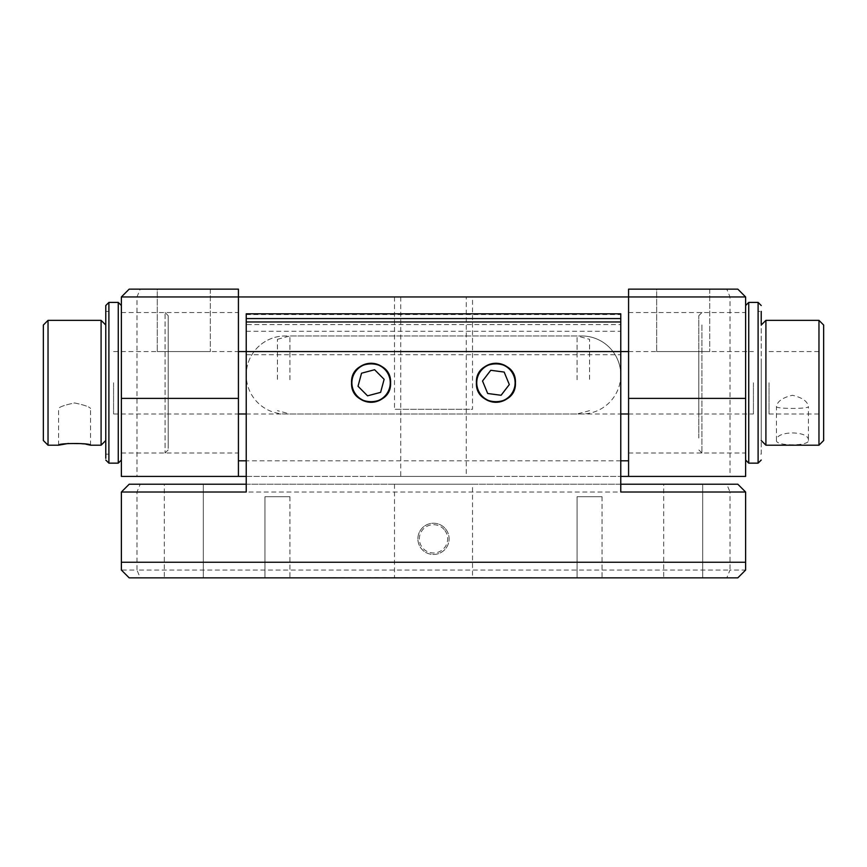 <?xml version="1.0" encoding="UTF-8"?>
<svg xmlns="http://www.w3.org/2000/svg" width="867" height="867" viewBox="0 0 867 867"><rect width="100%" height="100%" fill="white"/><g stroke="black" fill="none" stroke-linecap="round" stroke-linejoin="round"><path stroke-width="0.65" stroke-dasharray="4.33 3.25" d="M745.62 382.78L745.62 312.553L745.62 382.78M628.575 382.78L628.575 312.553L628.575 382.78M238.425 382.78L238.425 312.553L238.425 382.78M121.38 382.78L121.38 312.553L121.38 382.78M466.273 296.947L400.727 296.947L466.273 296.947L466.273 476.417L400.727 476.417L466.273 476.417M400.727 296.947L400.727 476.417M472.515 296.947L394.485 296.947L472.515 296.947L472.515 409.311L394.485 409.311L472.515 409.311M394.485 296.947L394.485 409.311M210.334 289.144L210.334 351.568L157.274 351.568L210.334 351.568L157.274 351.568L210.334 351.568L210.334 289.144L157.274 289.144L157.274 351.568L157.274 289.144L210.334 289.144M709.726 289.144L709.726 351.568L656.666 351.568L709.726 351.568L656.666 351.568L709.726 351.568L709.726 289.144L656.666 289.144L656.666 351.568L656.666 289.144L709.726 289.144M121.38 296.947L121.38 476.417L238.425 476.417L238.425 289.144L129.183 289.144L121.38 296.947L628.575 296.947L628.575 476.417L730.014 476.417L730.014 296.947L726.784 289.144L628.575 289.144L628.575 296.947L745.62 296.947L737.817 289.144L726.784 289.144M136.986 476.417L230.622 476.417L136.986 476.417L230.622 476.417L136.986 476.417L136.986 296.947L140.216 289.144M581.757 335.962A39.015 39.015 0 0 1 620.772 374.978A39.015 39.015 0 0 0 581.757 335.962L285.243 335.962A39.015 39.015 0 0 0 246.228 374.978A39.015 39.015 0 0 1 285.243 335.962M620.772 460.81L246.228 460.81M620.772 374.978A39.015 39.015 0 0 1 581.757 413.993L285.243 413.993A39.015 39.015 0 0 1 246.228 374.978M246.228 476.417L620.772 476.417L246.228 476.417M730.014 476.417L636.378 476.417L745.62 476.417L745.62 296.947M492.022 476.417L374.978 476.417L492.022 476.417M602.045 496.704L602.045 577.856L577.075 577.856L602.045 577.856L577.075 577.856L602.045 577.856L602.045 496.704L577.075 496.704L577.075 577.856L577.075 496.704L602.045 496.704M289.925 496.704L289.925 577.856L264.955 577.856L289.925 577.856L264.955 577.856L289.925 577.856L289.925 496.704L264.955 496.704L264.955 577.856L264.955 496.704L289.925 496.704M663.688 484.219L702.703 484.219L663.688 484.219L702.703 484.219L663.688 484.219L702.703 484.219L702.703 577.856L663.688 577.856L702.703 577.856L663.688 577.856L702.703 577.856L663.688 577.856L702.703 577.856L702.703 484.219L663.688 484.219L663.688 577.856M164.296 484.219L203.311 484.219L164.296 484.219L203.311 484.219L164.296 484.219L203.311 484.219L203.311 577.856L164.296 577.856L203.311 577.856L164.296 577.856L203.311 577.856L164.296 577.856L203.311 577.856L203.311 484.219L164.296 484.219L164.296 577.856M203.311 484.219L203.311 577.856M702.703 484.219L702.703 577.856M472.515 484.219L394.485 484.219L472.515 484.219L472.515 577.856L394.485 577.856L472.515 577.856M394.485 484.219L394.485 577.856M246.228 324.583L246.228 354.722L620.772 354.722L620.772 324.583L246.228 324.583L246.228 314.548L620.772 314.548L620.772 313.8M140.216 577.856L129.183 577.856L121.38 570.053L136.986 570.053L136.986 492.022L730.014 492.022L730.014 570.053L136.986 570.053L140.216 577.856L726.784 577.856L730.014 570.053L745.62 570.053L745.62 492.022L730.014 492.022L726.784 484.219L140.216 484.219L136.986 492.022L121.38 492.022L121.38 570.053M726.784 577.856L737.817 577.856L745.62 570.053M417.894 538.841A15.606 15.606 0 0 1 433.5 523.235A15.606 15.606 0 0 1 449.106 538.841A15.606 15.606 0 0 1 433.5 554.447A15.606 15.606 0 0 1 417.894 538.841M246.228 354.722L246.228 492.022M246.228 313.8L246.228 314.548M246.228 321.96L246.228 331.281L246.228 321.96M620.772 321.96L620.772 331.281L620.772 321.96M620.772 382.78L620.772 413.993L620.772 351.568L246.228 351.568L246.228 382.78M620.772 314.548L620.772 324.583M620.772 492.022L620.772 354.722M726.784 484.219L737.817 484.219L745.62 492.022M140.216 484.219L129.183 484.219L121.38 492.022M410.091 484.219L456.909 484.219L410.091 484.219M246.228 484.219L620.772 484.219M439.016 577.704L455.619 577.856L439.016 577.704M395.276 577.856L396.891 577.856M391.19 577.856L392.404 577.856M407.989 577.704L400.717 577.704L407.989 577.856M406.872 577.704L400.717 577.856L406.872 577.856M396.891 577.704L391.19 577.704M392.404 577.704L395.276 577.704M508.04 577.856L499.208 577.856M499.208 577.704L508.04 577.704M489.443 577.704L531.774 577.704L489.443 577.704M531.774 577.856L489.443 577.856L531.774 577.704M513.231 577.856L521.901 577.856M521.901 577.704L513.231 577.704M483.667 577.704L466.695 577.704L483.667 577.856M483.602 577.704L467.064 577.704L483.602 577.704M467.064 577.704L483.602 577.856L467.064 577.704M352.024 577.704L328.636 577.704L352.024 577.856M363.306 577.856L386.27 577.856M386.27 577.704L363.306 577.704M410.958 577.704L429.772 577.704L410.958 577.704M415.586 577.856L408.812 577.856L415.586 577.704M413.039 577.856L410.958 577.856L413.039 577.856M416.984 577.856L415.055 577.856L416.984 577.856M420.538 577.856L418.815 577.856L420.538 577.856M423.638 577.856L422.153 577.856L423.638 577.856M426.196 577.856L424.993 577.856L426.196 577.856M428.125 577.856L427.247 577.856L428.125 577.856M758.105 454.178L758.105 311.383L758.105 454.178L761.226 454.178L761.226 323.955M761.226 454.178L761.226 311.383L758.105 311.383M745.62 446.418L745.62 305.531L745.62 446.418M758.105 349.184L758.105 416.377L758.105 349.184M701.923 324.93L701.923 453.007L701.923 324.93M698.802 438.063L698.802 315.675L698.802 438.063M698.802 411.066L698.802 354.495L698.802 411.066M105.774 452.617L105.774 311.383L105.774 452.617M108.895 452.617L108.895 311.383L108.895 452.617M105.774 305.531L105.774 458.34M121.38 458.34L121.38 305.531L121.38 458.34M108.895 342.898L108.895 422.663L108.895 342.898M165.077 314.092L165.077 453.007L165.077 314.092M168.198 448.412L168.198 315.675L168.198 448.412M168.198 416.366L168.198 349.195L168.198 416.366M823.65 382.78C823.65 348.707 823.65 348.707 823.65 382.78C823.65 416.854 823.65 416.854 823.65 382.78M769.029 382.78L769.029 413.993L769.029 382.78M818.968 382.78L818.968 413.993L818.968 382.78M113.577 382.78L113.577 413.993L113.577 382.78M753.423 382.78L753.423 413.993L753.423 382.78M43.35 325.038L43.35 382.78C43.35 349.704 43.35 349.704 43.35 382.78C43.35 415.857 43.35 415.857 43.35 382.78C43.35 416.854 43.35 416.854 43.35 382.78C43.35 348.707 43.35 348.707 43.35 382.78L43.35 440.523M808.434 440.447C809.431 430.444 775.456 430.465 776.442 440.447C775.445 446.256 809.42 446.267 808.434 440.447L808.434 406.569C809.431 409.029 775.456 409.029 776.442 406.569C777.374 401.28 782.706 397.519 792.427 395.298C802.159 397.509 807.491 401.269 808.434 406.569M776.442 440.447L776.442 406.569M765.908 445.204L765.908 320.357M818.968 320.357L818.968 445.204M823.65 440.523L823.65 325.038M761.226 360.661L761.226 440.523L761.226 360.661M823.65 372.918L823.65 392.643L823.65 372.918M58.566 445.204L58.566 408.53C59.509 406.851 64.83 404.997 74.551 402.96C84.294 404.997 89.626 406.851 90.558 408.53C89.626 406.851 84.294 404.997 74.573 402.96C64.841 404.987 59.509 406.851 58.566 408.53M90.558 445.204L90.558 408.53M85.866 444.175L68.395 443.438M101.092 320.357L101.092 445.204M48.032 445.204L48.032 320.357M105.774 382.78L105.774 440.523L105.774 382.78M277.44 379.356L277.44 339.311L277.44 379.356M289.925 379.768L289.925 335.962L289.925 379.768M577.075 379.768L577.075 335.962L577.075 379.768M589.56 379.356L589.56 339.311L589.56 379.356M444.879 530.441A14.143 14.143 0 0 1 441.899 550.22A14.143 14.143 0 0 1 422.121 547.24A14.143 14.143 0 0 1 425.101 527.461A14.143 14.143 0 0 1 444.879 530.441M446.061 529.574A15.606 15.606 0 0 1 442.766 551.401A15.606 15.606 0 0 1 420.939 548.107A15.606 15.606 0 0 1 424.234 526.28A15.606 15.606 0 0 1 446.061 529.574A15.606 15.606 0 0 1 442.766 551.401A15.606 15.606 0 0 1 420.939 548.107A15.606 15.606 0 0 1 424.234 526.28A15.606 15.606 0 0 1 446.061 529.574M482.529 381.003L487.688 393.499L501.083 395.276L509.319 384.558L504.16 372.062L490.765 370.285L482.529 381.003M358.017 386.248L367.543 395.829L380.613 392.361L384.135 379.312L374.609 369.732L361.539 373.2L358.017 386.248M758.105 302.41L758.105 463.151M748.741 463.151L748.741 302.41M108.895 463.151L108.895 302.41M118.259 302.41L118.259 463.151M628.575 312.553L745.62 312.553M121.38 312.553L238.425 312.553M121.38 453.007L238.425 453.007M628.575 453.007L745.62 453.007M246.228 331.281L620.772 331.281M701.923 453.007L698.802 449.886M701.923 312.553L698.802 315.675M108.895 311.383L105.774 311.383M108.895 454.178L105.774 454.178M165.077 453.007L168.198 449.886M165.077 312.553L168.198 315.675M769.029 413.993L818.968 413.993M769.029 351.568L818.968 351.568M113.577 413.993L238.425 413.993M246.228 413.993L620.772 413.993M628.575 413.993L753.423 413.993M113.577 351.568L238.425 351.568M628.575 351.568L753.423 351.568M277.44 339.311L289.925 335.962L577.075 335.962L589.56 339.311M589.56 410.644L577.075 413.993L289.925 413.993L277.44 410.644"/><path stroke-width="1.3" d="M628.575 398.387L745.62 398.387L745.62 476.417L628.575 476.417L628.575 289.144L737.817 289.144L745.62 296.947L238.425 296.947L238.425 476.417L121.38 476.417L121.38 296.947L129.183 289.144L238.425 289.144L238.425 296.947L121.38 296.947M745.62 398.387L745.62 296.947M628.575 460.81L620.772 460.81M246.228 460.81L238.425 460.81M238.425 476.417L246.228 476.417L238.425 476.417M620.772 476.417L628.575 476.417L620.772 476.417M351.568 382.78A19.508 19.508 0 0 0 371.076 402.288A19.508 19.508 0 0 0 390.583 382.78A19.508 19.508 0 0 0 371.076 363.273A19.508 19.508 0 0 0 351.568 382.78C350.355 407.945 391.765 407.989 390.583 382.78C391.797 357.594 350.366 357.594 351.568 382.78M476.417 382.78A19.508 19.508 0 0 0 495.924 402.288A19.508 19.508 0 0 0 515.432 382.78A19.508 19.508 0 0 0 495.924 363.273A19.508 19.508 0 0 0 476.417 382.78C475.203 407.945 516.613 407.989 515.432 382.78C516.645 357.594 475.214 357.594 476.417 382.78M121.38 570.053L129.183 577.856L737.817 577.856L745.62 570.053L745.62 562.249L121.38 562.249L121.38 570.053M620.772 484.219L737.817 484.219L745.62 492.022L745.62 562.249M246.228 484.219L129.183 484.219L121.38 492.022L121.38 562.249M246.228 382.78L246.228 321.96L620.772 321.96L620.772 351.568L246.228 351.568L246.228 492.022L121.38 492.022M745.62 492.022L620.772 492.022L620.772 351.568L628.575 351.568M246.228 318.568L246.228 313.8L620.772 313.8L620.772 318.568L246.228 318.568L246.228 321.96M620.772 321.96L620.772 318.568M620.772 382.78L620.772 351.568M761.226 311.383L761.226 323.955M105.774 458.34L105.774 305.531L108.895 302.41L108.895 463.151L105.774 460.03M761.226 325.038L765.908 320.357L765.908 445.204L818.968 445.204L818.968 320.357L823.65 325.038L823.65 440.523L818.968 445.204M68.395 443.438L58.566 445.204C57.569 442.95 91.544 442.95 90.558 445.204L85.866 444.175M105.774 440.523L101.092 445.204L101.092 320.357L48.032 320.357L48.032 445.204L58.566 445.204M48.032 445.204L43.35 440.523L43.35 325.038L48.032 320.357M482.529 381.003L487.688 393.499L501.083 395.276L509.319 384.558L504.16 372.062L490.765 370.285L482.529 381.003M488.598 365.05A19.182 19.182 0 0 0 478.194 390.107A19.182 19.182 0 0 0 503.25 400.511A19.182 19.182 0 0 0 513.654 375.454A19.182 19.182 0 0 0 488.598 365.05M358.017 386.248L367.543 395.829L380.613 392.361L384.135 379.312L374.609 369.732L361.539 373.2L358.017 386.248M357.54 369.179A19.182 19.182 0 0 0 357.475 396.317A19.182 19.182 0 0 0 384.612 396.382A19.182 19.182 0 0 0 384.677 369.244A19.182 19.182 0 0 0 357.54 369.179M121.38 398.387L238.425 398.387M745.62 305.531L748.741 302.41L748.741 463.151L758.105 463.151L758.105 302.41L761.226 305.531M108.895 463.151L118.259 463.151L118.259 302.41L121.38 305.531M758.105 463.151L761.226 460.03M748.741 463.151L745.62 460.03M748.741 302.41L758.105 302.41M118.259 463.151L121.38 460.03M118.259 302.41L108.895 302.41M238.425 413.993L246.228 413.993M620.772 413.993L628.575 413.993M238.425 351.568L246.228 351.568M761.226 440.523L765.908 445.204M765.908 320.357L818.968 320.357M101.092 445.204L90.558 445.204M105.774 325.038L101.092 320.357"/></g></svg>
